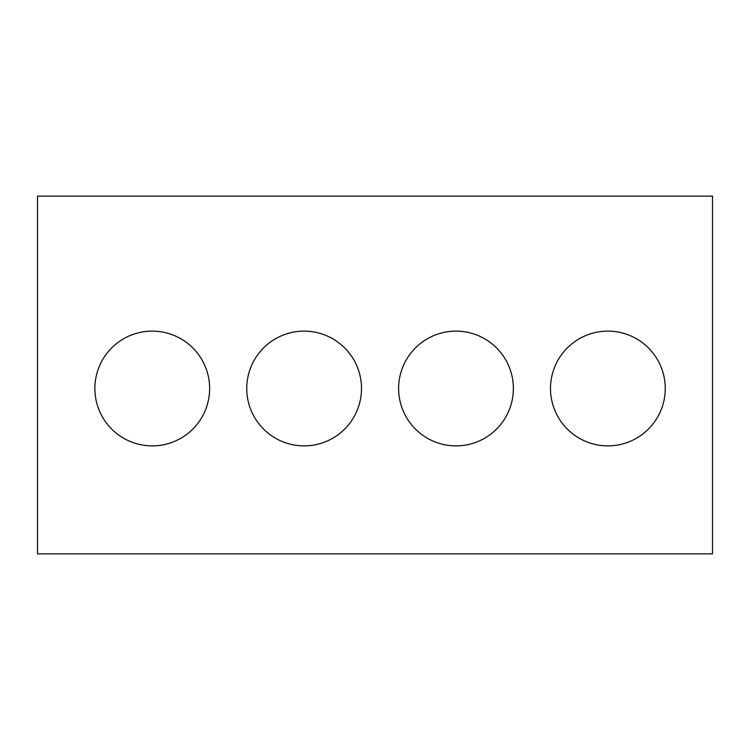 <?xml version="1.0" encoding="UTF-8"?>
<svg xmlns="http://www.w3.org/2000/svg" width="750" height="750" viewBox="0 0 750 750"><rect width="100%" height="100%" fill="white"/><g stroke="black" fill="none" stroke-linecap="round" stroke-linejoin="round"><path stroke-width="1.12" d="M712.5 553.875L37.5 553.875L37.5 196.125L712.5 196.125L712.5 553.875M209.625 388.5A57.375 57.375 0 0 0 123.563 338.812A57.375 57.375 0 0 0 123.563 438.188A57.375 57.375 0 0 0 209.625 388.5M361.5 388.5A57.375 57.375 0 0 0 275.438 338.812A57.375 57.375 0 0 0 275.438 438.188A57.375 57.375 0 0 0 361.5 388.5M513.375 388.5A57.375 57.375 0 0 0 427.312 338.812A57.375 57.375 0 0 0 427.312 438.188A57.375 57.375 0 0 0 513.375 388.5M665.25 388.5A57.375 57.375 0 0 0 579.188 338.812A57.375 57.375 0 0 0 579.188 438.188A57.375 57.375 0 0 0 665.25 388.5"/></g></svg>
